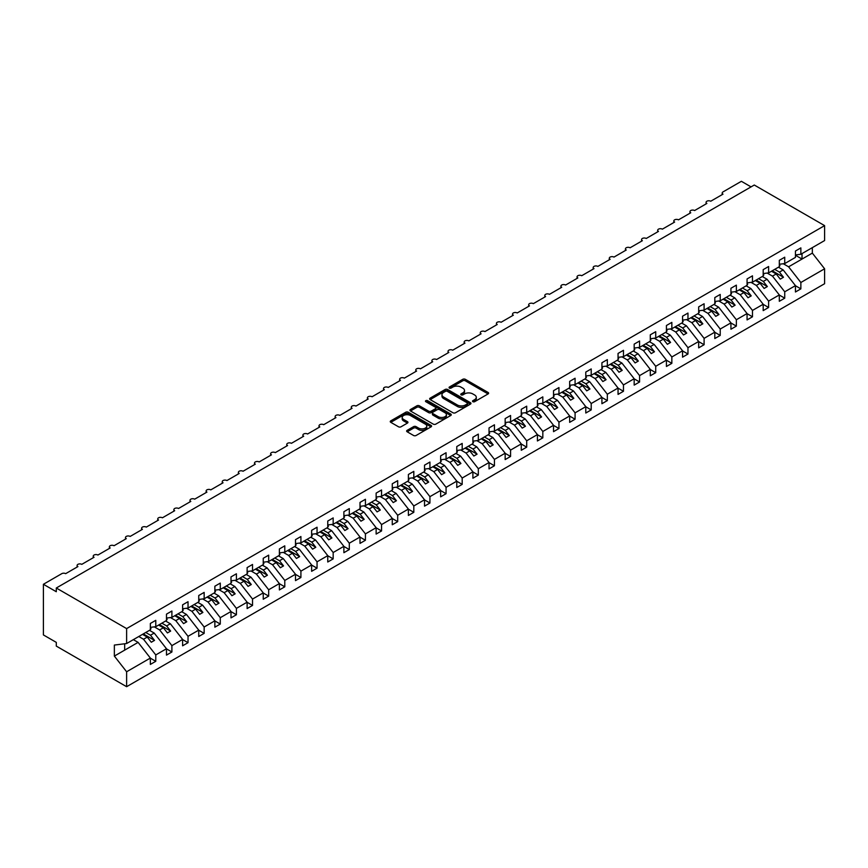 <?xml version="1.0" encoding="UTF-8"?>
<svg xmlns="http://www.w3.org/2000/svg" width="868" height="868" viewBox="0 0 868 868"><rect width="100%" height="100%" fill="white"/><g stroke="black" fill="none" stroke-linecap="round" stroke-linejoin="round"><path stroke-width="1.3" d="M472.876 401.689A1.259 0.727 0 0 0 474.644 401.689L488.098 393.92A1.79 1.031 0 0 0 488.619 393.193A1.79 1.031 0 0 0 488.098 392.466L465.302 379.305A1.79 1.031 0 0 0 462.774 379.305L449.32 387.074A1.259 0.727 0 0 0 451.089 388.094L452.825 387.085A5.729 3.309 0 0 1 460.93 387.085L462.839 388.18A5.729 3.309 0 0 1 464.51 390.524A5.729 3.309 0 0 1 462.839 392.868L461.092 393.866A1.259 0.727 0 0 0 462.861 394.897L464.608 393.888A5.729 3.309 0 0 1 472.713 393.888L474.612 394.983A5.729 3.309 0 0 1 476.293 397.327A5.729 3.309 0 0 1 474.612 399.66L472.876 400.669A1.259 0.727 0 0 0 472.876 401.689L472.876 400.669M407.179 430.333A1.79 1.031 0 0 0 406.647 431.07A1.79 1.031 0 0 0 407.179 431.797L413.569 435.486A1.79 1.031 0 0 0 416.108 435.486L431.049 426.861A1.79 1.031 0 0 0 431.57 426.134A1.79 1.031 0 0 0 431.049 425.396L408.253 412.246A1.79 1.031 0 0 0 405.725 412.246L390.774 420.871A1.79 1.031 0 0 0 390.253 421.598A1.79 1.031 0 0 0 390.774 422.325L398.499 426.785A1.79 1.031 0 0 0 401.038 426.785L407.428 423.096A1.79 1.031 0 0 0 407.949 422.369A1.79 1.031 0 0 0 407.428 421.631L403.598 419.428A4.796 2.767 0 0 1 402.199 417.465A4.796 2.767 0 0 1 405.15 414.915A4.796 2.767 0 0 1 410.369 415.512L425.385 424.181A4.796 2.767 0 0 1 426.785 426.134A4.796 2.767 0 0 1 423.823 428.684A4.796 2.767 0 0 1 418.604 428.087L416.108 426.644A1.79 1.031 0 0 0 413.569 426.644L407.179 430.333L407.179 431.797M795.446 254.932L800.86 254.259L824.6 240.555L824.6 225.626L754.281 185.025L56.301 588.005L56.301 591.726L43.4 584.283L61.78 573.661A2.734 1.584 0 0 1 65.653 573.661L77.914 566.587A2.734 1.584 0 0 1 77.111 565.469A2.734 1.584 0 0 1 78.804 564.016A2.734 1.584 0 0 1 81.787 564.352L94.037 557.278A2.734 1.584 0 0 1 93.234 556.16A2.734 1.584 0 0 1 94.927 554.695A2.734 1.584 0 0 1 97.91 555.043L110.171 547.968A2.734 1.584 0 0 1 109.368 546.851A2.734 1.584 0 0 1 111.05 545.386A2.734 1.584 0 0 1 114.033 545.733L126.294 538.659A2.734 1.584 0 0 1 125.491 537.542A2.734 1.584 0 0 1 127.184 536.077A2.734 1.584 0 0 1 130.167 536.424L142.417 529.339A2.734 1.584 0 0 1 141.614 528.221A2.734 1.584 0 0 1 143.307 526.767A2.734 1.584 0 0 1 146.291 527.104L158.551 520.03A2.734 1.584 0 0 1 157.748 518.912A2.734 1.584 0 0 1 159.441 517.458A2.734 1.584 0 0 1 162.414 517.795L174.674 510.72A2.734 1.584 0 0 1 173.871 509.603A2.734 1.584 0 0 1 175.564 508.149A2.734 1.584 0 0 1 178.548 508.485L190.797 501.411A2.734 1.584 0 0 1 190.005 500.293A2.734 1.584 0 0 1 191.687 498.829A2.734 1.584 0 0 1 194.671 499.176L206.931 492.102A2.734 1.584 0 0 1 206.128 490.984A2.734 1.584 0 0 1 207.821 489.519A2.734 1.584 0 0 1 210.805 489.867L223.054 482.792A2.734 1.584 0 0 1 222.251 481.675A2.734 1.584 0 0 1 223.944 480.21A2.734 1.584 0 0 1 226.928 480.557L239.188 473.483A2.734 1.584 0 0 1 238.385 472.366A2.734 1.584 0 0 1 240.067 470.901A2.734 1.584 0 0 1 243.051 471.248L255.311 464.163A2.734 1.584 0 0 1 254.508 463.045A2.734 1.584 0 0 1 256.201 461.592A2.734 1.584 0 0 1 259.185 461.928L271.434 454.854A2.734 1.584 0 0 1 270.632 453.736A2.734 1.584 0 0 1 272.324 452.282A2.734 1.584 0 0 1 275.308 452.619L287.568 445.544A2.734 1.584 0 0 1 286.765 444.427A2.734 1.584 0 0 1 288.458 442.973A2.734 1.584 0 0 1 291.431 443.309L303.691 436.235A2.734 1.584 0 0 1 302.889 435.118A2.734 1.584 0 0 1 304.581 433.653A2.734 1.584 0 0 1 307.565 434L319.815 426.926A2.734 1.584 0 0 1 319.023 425.808A2.734 1.584 0 0 1 320.704 424.344A2.734 1.584 0 0 1 323.688 424.691L335.949 417.616A2.734 1.584 0 0 1 335.146 416.499A2.734 1.584 0 0 1 336.838 415.034A2.734 1.584 0 0 1 339.822 415.381L352.072 408.296A2.734 1.584 0 0 1 351.269 407.179A2.734 1.584 0 0 1 352.961 405.725A2.734 1.584 0 0 1 355.945 406.072L368.206 398.987A2.734 1.584 0 0 1 367.403 397.869A2.734 1.584 0 0 1 369.084 396.416A2.734 1.584 0 0 1 372.068 396.752L384.329 389.678A2.734 1.584 0 0 1 383.526 388.56A2.734 1.584 0 0 1 385.218 387.106A2.734 1.584 0 0 1 388.202 387.443L400.452 380.368A2.734 1.584 0 0 1 399.649 379.251A2.734 1.584 0 0 1 401.341 377.786A2.734 1.584 0 0 1 404.325 378.133L416.586 371.059A2.734 1.584 0 0 1 415.783 369.942A2.734 1.584 0 0 1 417.475 368.477A2.734 1.584 0 0 1 420.448 368.824L432.709 361.75A2.734 1.584 0 0 1 431.906 360.632A2.734 1.584 0 0 1 433.599 359.168A2.734 1.584 0 0 1 436.582 359.515L448.832 352.441A2.734 1.584 0 0 1 448.04 351.323A2.734 1.584 0 0 1 449.722 349.858A2.734 1.584 0 0 1 452.705 350.205L464.966 343.12A2.734 1.584 0 0 1 464.163 342.003A2.734 1.584 0 0 1 465.856 340.549A2.734 1.584 0 0 1 468.839 340.885L481.089 333.811A2.734 1.584 0 0 1 480.286 332.694A2.734 1.584 0 0 1 481.979 331.24A2.734 1.584 0 0 1 484.962 331.576L497.223 324.502A2.734 1.584 0 0 1 496.42 323.384A2.734 1.584 0 0 1 498.102 321.93A2.734 1.584 0 0 1 501.086 322.267L513.346 315.192A2.734 1.584 0 0 1 512.543 314.075A2.734 1.584 0 0 1 514.236 312.61A2.734 1.584 0 0 1 517.219 312.957L529.469 305.883A2.734 1.584 0 0 1 528.666 304.766A2.734 1.584 0 0 1 530.359 303.301A2.734 1.584 0 0 1 533.343 303.648L545.603 296.574A2.734 1.584 0 0 1 544.8 295.456A2.734 1.584 0 0 1 546.493 293.992A2.734 1.584 0 0 1 549.466 294.339L561.726 287.265A2.734 1.584 0 0 1 560.923 286.147A2.734 1.584 0 0 1 562.616 284.682A2.734 1.584 0 0 1 565.6 285.029L577.849 277.944A2.734 1.584 0 0 1 577.057 276.827A2.734 1.584 0 0 1 578.739 275.373A2.734 1.584 0 0 1 581.723 275.709L593.983 268.635A2.734 1.584 0 0 1 593.18 267.518A2.734 1.584 0 0 1 594.873 266.064A2.734 1.584 0 0 1 597.857 266.4L610.106 259.326A2.734 1.584 0 0 1 609.303 258.208A2.734 1.584 0 0 1 610.996 256.754A2.734 1.584 0 0 1 613.98 257.091L626.24 250.017A2.734 1.584 0 0 1 625.437 248.899A2.734 1.584 0 0 1 627.119 247.434A2.734 1.584 0 0 1 630.103 247.781L642.363 240.707A2.734 1.584 0 0 1 641.56 239.59A2.734 1.584 0 0 1 643.253 238.125A2.734 1.584 0 0 1 646.237 238.472L658.486 231.398A2.734 1.584 0 0 1 657.684 230.28A2.734 1.584 0 0 1 659.376 228.816A2.734 1.584 0 0 1 662.36 229.163L674.62 222.078A2.734 1.584 0 0 1 673.818 220.96A2.734 1.584 0 0 1 675.51 219.506A2.734 1.584 0 0 1 678.483 219.843L690.744 212.768A2.734 1.584 0 0 1 689.941 211.651A2.734 1.584 0 0 1 691.633 210.197A2.734 1.584 0 0 1 694.617 210.533L706.867 203.459A2.734 1.584 0 0 1 706.075 202.342A2.734 1.584 0 0 1 707.756 200.888A2.734 1.584 0 0 1 710.74 201.224L723.001 194.15A2.734 1.584 180 0 1 722.198 193.032A2.734 1.584 180 0 1 723.001 191.915L741.38 181.303L751.059 186.891M824.6 225.626L126.62 628.595L56.301 588.005M452.955 412.756A1.79 1.031 0 0 0 455.494 412.756L470.434 404.13A1.79 1.031 0 0 0 470.955 403.392A1.79 1.031 0 0 0 470.434 402.665L447.638 389.504A1.79 1.031 0 0 0 445.1 389.504L430.159 398.13A1.79 1.031 0 0 0 429.638 398.857A1.79 1.031 0 0 0 430.159 399.595L452.955 412.756M426.296 401.96A1.259 0.727 0 0 1 427.566 402.144L427.566 400.647L450.742 414.036A1.79 1.031 0 0 1 451.262 414.763A1.79 1.031 0 0 1 450.742 415.49L435.801 424.126A1.79 1.031 0 0 1 433.262 424.126L410.466 410.965L410.466 409.501A1.79 1.031 0 0 0 409.946 410.228A1.79 1.031 0 0 0 410.466 410.965M410.466 409.501L416.868 405.812A1.79 1.031 0 0 1 419.396 405.812L428.64 411.139A1.79 1.031 0 0 0 431.179 411.139L435.421 408.698A1.79 1.031 0 0 0 435.942 407.96A1.79 1.031 0 0 0 435.421 407.233L425.797 401.678A1.259 0.727 0 0 1 427.566 400.647M126.62 628.595L126.62 643.535L150.359 629.832L150.359 623.463L155.773 620.327L155.773 626.696L150.359 627.369M155.773 626.696L166.482 620.511L166.482 614.143L171.897 611.018L171.897 617.387L166.482 618.059M171.897 617.387L182.606 611.202L182.606 604.833L188.031 601.708L188.031 608.077L182.606 608.75M188.031 608.077L198.739 601.893L198.739 595.524L204.154 592.399L204.154 598.768L198.739 599.441M204.154 598.768L214.863 592.584L214.863 586.215L220.288 583.09L220.288 589.459L214.863 590.131M220.288 589.459L230.996 583.274L230.996 576.905L236.411 573.781L236.411 580.149L230.996 580.822M236.411 580.149L247.12 573.965L247.12 567.596L252.534 564.46L252.534 570.829L247.12 571.513M252.534 570.829L263.243 564.656L263.243 558.287L268.668 555.151L268.668 561.52L263.243 562.193M268.668 561.52L279.377 555.336L279.377 548.967L284.791 545.842L284.791 552.211L279.377 552.883M284.791 552.211L295.5 546.026L295.5 539.657L300.914 536.533L300.914 542.901L295.5 543.574M300.914 542.901L311.623 536.717L311.623 530.348L317.048 527.223L317.048 533.592L311.623 534.265M317.048 533.592L327.757 527.408L327.757 521.039L333.171 517.914L333.171 524.283L327.757 524.956M333.171 524.283L343.88 518.098L343.88 511.729L349.305 508.594L349.305 514.963L343.88 515.646M349.305 514.963L360.014 508.789L360.014 502.42L365.428 499.284L365.428 505.653L360.014 506.337M365.428 505.653L376.137 499.469L376.137 493.111L381.551 489.975L381.551 496.344L376.137 497.017M381.551 496.344L392.26 490.16L392.26 483.791L397.685 480.666L397.685 487.035L392.26 487.707M397.685 487.035L408.394 480.85L408.394 474.481L413.808 471.357L413.808 477.726L408.394 478.398M413.808 477.726L424.517 471.541L424.517 465.172L429.931 462.047L429.931 468.416L424.517 469.089M429.931 468.416L440.64 462.232L440.64 455.863L446.065 452.738L446.065 459.107L440.64 459.78M446.065 459.107L456.774 452.922L456.774 446.553L462.188 443.418L462.188 449.787L456.774 450.47M462.188 449.787L472.897 443.613L472.897 437.244L478.322 434.108L478.322 440.477L472.897 441.15M478.322 440.477L489.031 434.293L489.031 427.924L494.445 424.799L494.445 431.168L489.031 431.841M494.445 431.168L505.154 424.984L505.154 418.615L510.568 415.49L510.568 421.859L505.154 422.532M510.568 421.859L521.277 415.674L521.277 409.305L526.702 406.181L526.702 412.55L521.277 413.222M526.702 412.55L537.411 406.365L537.411 399.996L542.826 396.871L542.826 403.24L537.411 403.913M542.826 403.24L553.534 397.056L553.534 390.687L558.949 387.562L558.949 393.92L553.534 394.604M558.949 393.92L569.658 387.746L569.658 381.377L575.083 378.242L575.083 384.611L569.658 385.294M575.083 384.611L585.791 378.437L585.791 372.068L591.206 368.933L591.206 375.301L585.791 375.974M591.206 375.301L601.915 369.117L601.915 362.748L607.34 359.623L607.34 365.992L601.915 366.665M607.34 365.992L618.049 359.808L618.049 353.439L623.463 350.314L623.463 356.683L618.049 357.356M623.463 356.683L634.172 350.498L634.172 344.129L639.586 341.005L639.586 347.374L634.172 348.046M639.586 347.374L650.295 341.189L650.295 334.82L655.72 331.695L655.72 338.064L650.295 338.737M655.72 338.064L666.429 331.88L666.429 325.511L671.843 322.375L671.843 328.744L666.429 329.428M671.843 328.744L682.552 322.57L682.552 316.202L687.966 313.066L687.966 319.435L682.552 320.118M687.966 319.435L698.675 313.25L698.675 306.881L704.1 303.757L704.1 310.126L698.675 310.798M704.1 310.126L714.809 303.941L714.809 297.572L720.223 294.447L720.223 300.816L714.809 301.489M720.223 300.816L730.932 294.632L730.932 288.263L736.357 285.138L736.357 291.507L730.932 292.18M736.357 291.507L747.066 285.322L747.066 278.954L752.48 275.829L752.48 282.198L747.066 282.87M752.48 282.198L763.189 276.013L763.189 269.644L768.603 266.519L768.603 272.888L763.189 273.561M768.603 272.888L779.312 266.704L779.312 260.335L784.737 257.199L784.737 263.568L779.312 264.252M150.359 658.172L155.773 661.297L155.773 654.928L166.482 648.743L154.222 633.065L149.48 630.331M138.772 636.515L143.513 639.249L155.773 654.928M166.482 648.863L171.897 651.987L171.897 645.618L182.606 639.434L170.356 623.756L165.614 621.021M154.341 626.88L159.647 629.94L171.897 645.618M182.606 639.553L188.031 642.678L188.031 636.309L198.739 630.125L186.479 614.446L181.737 611.712M170.464 617.571L175.77 620.631L188.031 636.309M198.739 630.233L204.154 633.369L204.154 627L214.863 620.815L202.602 605.137L197.861 602.403M186.598 608.251L191.904 611.322L204.154 627M214.863 620.924L220.288 624.059L220.288 617.69L230.996 611.506L218.736 595.828L213.995 593.083M202.721 598.942L208.027 602.001L220.288 617.69M230.996 611.615L236.411 614.739L236.411 608.37L247.12 602.197L234.859 586.518L230.118 583.773M218.844 589.632L224.15 592.692L236.411 608.37M247.12 602.305L252.534 605.43L252.534 599.061L263.243 592.877L250.993 577.198L246.252 574.464M234.978 580.323L240.284 583.383L252.534 599.061M263.243 592.996L268.668 596.121L268.668 589.752L279.377 583.567L267.116 567.889L262.375 565.155M251.102 571.014L256.407 574.073L268.668 589.752M279.377 583.687L284.791 586.811L284.791 580.442L295.5 574.258L283.239 558.58L278.498 555.845M267.236 561.705L272.53 564.764L284.791 580.442M295.5 574.377L300.914 577.502L300.914 571.133L311.623 564.949L299.373 549.27L294.632 546.536M283.359 552.395L288.664 555.455L300.914 571.133M311.623 565.057L317.048 568.193L317.048 561.824L327.757 555.639L315.496 539.961L310.755 537.216M299.482 543.075L304.787 546.146L317.048 561.824M327.757 555.748L333.171 558.884L333.171 552.515L343.88 546.33L331.619 530.652L326.878 527.907M315.616 533.766L320.921 536.825L333.171 552.515M343.88 546.439L349.305 549.563L349.305 543.194L360.014 537.021L347.753 521.332L343.012 518.597M331.739 524.456L337.044 527.516L349.305 543.194M360.014 537.129L365.428 540.254L365.428 533.885L376.137 527.701L363.876 512.022L359.135 509.288M347.862 515.147L353.167 518.207L365.428 533.885M376.137 527.82L381.551 530.945L381.551 524.576L392.26 518.391L380.01 502.713L375.269 499.979M363.996 505.838L369.301 508.898L381.551 524.576M392.26 518.511L397.685 521.635L397.685 515.266L408.394 509.082L396.134 493.404L391.392 490.67M380.119 496.529L385.425 499.588L397.685 515.266M408.394 509.19L413.808 512.326L413.808 505.957L424.517 499.773L412.257 484.094L407.515 481.36M396.253 487.208L401.548 490.279L413.808 505.957M424.517 499.881L429.931 503.017L429.931 496.648L440.64 490.463L428.391 474.785L423.649 472.04M412.376 477.899L417.682 480.97L429.931 496.648M440.64 490.572L446.065 493.697L446.065 487.339L456.774 481.154L444.514 465.476L439.772 462.731M428.499 468.59L433.805 471.649L446.065 487.339M456.774 481.263L462.188 484.387L462.188 478.018L472.897 471.845L460.637 456.156L455.895 453.421M444.633 459.281L449.939 462.34L462.188 478.018M472.897 471.953L478.322 475.078L478.322 468.709L489.031 462.525L476.771 446.846L472.029 444.112M460.756 449.971L466.062 453.031L478.322 468.709M489.031 462.644L494.445 465.769L494.445 459.4L505.154 453.215L492.894 437.537L488.152 434.803M476.879 440.662L482.185 443.722L494.445 459.4M505.154 453.335L510.568 456.459L510.568 450.091L521.277 443.906L509.028 428.228L504.286 425.494M493.013 431.353L498.319 434.412L510.568 450.091M521.277 444.015L526.702 447.15L526.702 440.781L537.411 434.597L525.151 418.918L520.409 416.173M509.136 422.032L514.442 425.103L526.702 440.781M537.411 434.705L542.826 437.841L542.826 431.472L553.534 425.287L541.274 409.609L536.533 406.864M525.27 412.723L530.565 415.783L542.826 431.472M553.534 425.396L558.949 428.521L558.949 422.152L569.658 415.978L557.408 400.289L552.666 397.555M541.393 403.414L546.699 406.474L558.949 422.152M569.658 416.087L575.083 419.211L575.083 412.842L585.791 406.658L573.531 390.98L568.79 388.246M557.516 394.105L562.822 397.164L575.083 412.842M585.791 406.777L591.206 409.902L591.206 403.533L601.915 397.349L589.654 381.67L584.913 378.936M573.65 384.795L578.956 387.855L591.206 403.533M601.915 397.468L607.34 400.593L607.34 394.224L618.049 388.039L605.788 372.361L601.047 369.627M589.773 375.486L595.079 378.546L607.34 394.224M618.049 388.148L623.463 391.284L623.463 384.915L634.172 378.73L621.911 363.052L617.17 360.318M605.897 366.177L611.202 369.236L623.463 384.915M634.172 378.839L639.586 381.974L639.586 375.605L650.295 369.421L638.045 353.743L633.304 350.998M622.03 356.856L627.336 359.927L639.586 375.605M650.295 369.529L655.72 372.665L655.72 366.296L666.429 360.111L654.168 344.433L649.427 341.688M638.154 347.547L643.459 350.607L655.72 366.296M666.429 360.22L671.843 363.345L671.843 356.976L682.552 350.802L670.291 335.113L665.55 332.379M654.288 338.238L659.582 341.298L671.843 356.976M682.552 350.911L687.966 354.036L687.966 347.667L698.675 341.482L686.425 325.804L681.684 323.07M670.411 328.929L675.716 331.988L687.966 347.667M698.675 341.601L704.1 344.726L704.1 338.357L714.809 332.173L702.548 316.494L697.807 313.76M686.534 319.619L691.839 322.679L704.1 338.357M714.809 332.292L720.223 335.417L720.223 329.048L730.932 322.863L718.671 307.185L713.93 304.451M702.668 310.31L707.973 313.37L720.223 329.048M730.932 322.972L736.357 326.108L736.357 319.739L747.066 313.554L734.805 297.876L730.064 295.142M718.791 300.99L724.096 304.06L736.357 319.739M747.066 313.663L752.48 316.798L752.48 310.429L763.189 304.245L750.928 288.567L746.187 285.822M734.914 291.681L740.22 294.751L752.48 310.429M763.189 304.353L768.603 307.478L768.603 301.109L779.312 294.936L767.062 279.257L762.321 276.512M751.048 282.371L756.354 285.431L768.603 301.109M779.312 295.044L784.737 298.169L784.737 291.8L795.446 285.626L795.446 291.995L800.86 288.86L800.86 282.491L824.6 268.787L824.6 283.717L126.62 686.696L56.301 646.107L56.301 642.374L43.4 634.931L43.4 584.283M767.171 273.062L772.477 276.122L784.737 291.8M800.86 254.259L800.86 247.89L795.446 251.026L795.446 257.395L784.737 263.568M795.446 285.735L800.86 288.86M783.305 263.753L788.6 266.812L800.86 282.491M126.62 643.535L114.359 645.065L114.359 656.089L138.099 642.374L133.357 639.64M138.099 642.374L150.359 658.063L150.359 664.432L155.773 661.297M171.897 651.987L166.482 655.112L166.482 648.743M188.031 642.678L182.606 645.803L182.606 639.434M204.154 633.369L198.739 636.494L198.739 630.125M220.288 624.059L214.863 627.184L214.863 620.815M236.411 614.739L230.996 617.875L230.996 611.506M252.534 605.43L247.12 608.566L247.12 602.197M268.668 596.121L263.243 599.245L263.243 592.877M284.791 586.811L279.377 589.936L279.377 583.567M300.914 577.502L295.5 580.627L295.5 574.258M317.048 568.193L311.623 571.318L311.623 564.949M333.171 558.884L327.757 562.008L327.757 555.639M349.305 549.563L343.88 552.699L343.88 546.33M365.428 540.254L360.014 543.39L360.014 537.021M381.551 530.945L376.137 534.07L376.137 527.701M397.685 521.635L392.26 524.76L392.26 518.391M413.808 512.326L408.394 515.451L408.394 509.082M429.931 503.017L424.517 506.142L424.517 499.773M446.065 493.697L440.64 496.832L440.64 490.463M462.188 484.387L456.774 487.523L456.774 481.154M478.322 475.078L472.897 478.214L472.897 471.845M494.445 465.769L489.031 468.894L489.031 462.525M510.568 456.459L505.154 459.584L505.154 453.215M526.702 447.15L521.277 450.275L521.277 443.906M542.826 437.841L537.411 440.966L537.411 434.597M558.949 428.521L553.534 431.656L553.534 425.287M575.083 419.211L569.658 422.347L569.658 415.978M591.206 409.902L585.791 413.027L585.791 406.658M607.34 400.593L601.915 403.718L601.915 397.349M623.463 391.284L618.049 394.408L618.049 388.039M639.586 381.974L634.172 385.099L634.172 378.73M655.72 372.665L650.295 375.79L650.295 369.421M671.843 363.345L666.429 366.48L666.429 360.111M687.966 354.036L682.552 357.171L682.552 350.802M704.1 344.726L698.675 347.851L698.675 341.482M720.223 335.417L714.809 338.542L714.809 332.173M736.357 326.108L730.932 329.232L730.932 322.863M752.48 316.798L747.066 319.923L747.066 313.554M768.603 307.478L763.189 310.614L763.189 304.245M784.737 298.169L779.312 301.304L779.312 294.936M114.359 656.089L126.62 671.767L150.359 658.063M126.62 671.767L126.62 686.696M143.513 639.249L147.256 637.09L151.292 642.244L154.515 640.389L150.489 635.224L154.222 633.065M142.515 634.356L147.256 637.09M145.748 632.49L150.489 635.224M159.647 629.94L163.39 627.781L167.416 632.935L170.649 631.079L166.613 625.915L170.356 623.756M158.649 625.047L163.39 627.781M161.871 623.181L166.613 625.915M175.77 620.631L179.513 618.472L183.549 623.625L186.772 621.77L182.736 616.605L186.479 614.446M174.772 615.727L179.513 618.472M177.994 613.871L182.736 616.605M191.904 611.322L195.636 609.162L199.673 614.316L202.895 612.45L198.87 607.296L202.602 605.137M190.895 606.417L195.636 609.162M194.128 604.562L198.87 607.296M208.027 602.001L211.77 599.842L215.796 605.007L219.029 603.141L214.993 597.987L218.736 595.828M207.029 597.108L211.77 599.842M210.251 595.242L214.993 597.987M224.15 592.692L227.893 590.533L231.93 595.698L235.152 593.831L231.116 588.678L234.859 586.518M223.152 587.799L227.893 590.533M226.374 585.933L231.116 588.678M240.284 583.383L244.027 581.224L248.053 586.388L251.275 584.522L247.25 579.357L250.993 577.198M239.275 578.489L244.027 581.224M242.508 576.623L247.25 579.357M256.407 574.073L260.15 571.914L264.187 577.068L267.409 575.213L263.373 570.048L267.116 567.889M255.409 569.18L260.15 571.914M258.631 567.314L263.373 570.048M272.53 564.764L276.274 562.605L280.31 567.759L283.532 565.903L279.507 560.739L283.239 558.58M271.532 559.86L276.274 562.605M274.765 558.005L279.507 560.739M288.664 555.455L292.407 553.296L296.433 558.45L299.666 556.583L295.63 551.43L299.373 549.27M287.666 550.551L292.407 553.296M290.889 548.695L295.63 551.43M304.787 546.146L308.531 543.976L312.567 549.14L315.789 547.274L311.753 542.12L315.496 539.961M303.789 541.241L308.531 543.976M307.012 539.386L311.753 542.12M320.921 536.825L324.654 534.666L328.69 539.831L331.912 537.965L327.887 532.811L331.619 530.652M319.912 531.932L324.654 534.666M323.146 530.066L327.887 532.811M337.044 527.516L340.788 525.357L344.813 530.522L348.046 528.655L344.01 523.502L347.753 521.332M336.046 522.623L340.788 525.357M339.269 520.757L344.01 523.502M353.167 518.207L356.911 516.048L360.947 521.201L364.169 519.346L360.133 514.181L363.876 512.022M352.169 513.313L356.911 516.048M355.392 511.447L360.133 514.181M369.301 508.898L373.045 506.738L377.07 511.892L380.292 510.037L376.267 504.872L380.01 502.713M368.292 504.004L373.045 506.738M371.526 502.138L376.267 504.872M385.425 499.588L389.168 497.429L393.204 502.583L396.426 500.727L392.39 495.563L396.134 493.404M384.426 494.684L389.168 497.429M387.649 492.829L392.39 495.563M401.548 490.279L405.291 488.12L409.327 493.274L412.55 491.407L408.524 486.254L412.257 484.094M400.549 485.375L405.291 488.12M403.783 483.519L408.524 486.254M417.682 480.97L421.425 478.8L425.45 483.964L428.684 482.098L424.647 476.944L428.391 474.785M416.683 476.065L421.425 478.8M419.906 474.199L424.647 476.944M433.805 471.649L437.548 469.49L441.584 474.655L444.807 472.789L440.77 467.635L444.514 465.476M432.806 466.756L437.548 469.49M436.029 464.89L440.77 467.635M449.939 462.34L453.671 460.181L457.707 465.346L460.93 463.479L456.904 458.315L460.637 456.156M448.93 457.447L453.671 460.181M452.163 455.581L456.904 458.315M466.062 453.031L469.805 450.872L473.83 456.026L477.064 454.17L473.027 449.006L476.771 446.846M465.064 448.138L469.805 450.872M468.286 446.271L473.027 449.006M482.185 443.722L485.928 441.562L489.964 446.716L493.187 444.861L489.151 439.696L492.894 437.537M481.187 438.828L485.928 441.562M484.409 436.962L489.151 439.696M498.319 434.412L502.062 432.253L506.087 437.407L509.31 435.541L505.284 430.387L509.028 428.228M497.31 429.508L502.062 432.253M500.543 427.653L505.284 430.387M514.442 425.103L518.185 422.944L522.221 428.098L525.444 426.231L521.408 421.078L525.151 418.918M513.444 420.199L518.185 422.944M516.666 418.343L521.408 421.078M530.565 415.783L534.308 413.624L538.344 418.788L541.567 416.922L537.542 411.768L541.274 409.609M529.567 410.889L534.308 413.624M532.8 409.023L537.542 411.768M546.699 406.474L550.442 404.314L554.468 409.479L557.701 407.613L553.665 402.459L557.408 400.289M545.701 401.58L550.442 404.314M548.923 399.714L553.665 402.459M562.822 397.164L566.565 395.005L570.601 400.17L573.824 398.303L569.788 393.139L573.531 390.98M561.824 392.271L566.565 395.005M565.046 390.405L569.788 393.139M578.956 387.855L582.688 385.696L586.725 390.85L589.947 388.994L585.922 383.83L589.654 381.67M577.947 382.962L582.688 385.696M581.18 381.095L585.922 383.83M595.079 378.546L598.822 376.386L602.848 381.54L606.081 379.685L602.045 374.52L605.788 372.361M594.081 373.641L598.822 376.386M597.303 371.786L602.045 374.52M611.202 369.236L614.945 367.077L618.982 372.231L622.204 370.365L618.168 365.211L621.911 363.052M610.204 364.332L614.945 367.077M613.426 362.477L618.168 365.211M627.336 359.927L631.079 357.757L635.105 362.922L638.327 361.055L634.302 355.902L638.045 353.743M626.327 355.023L631.079 357.757M629.56 353.167L634.302 355.902M643.459 350.607L647.202 348.448L651.239 353.612L654.461 351.746L650.425 346.592L654.168 344.433M642.461 345.714L647.202 348.448M645.683 343.847L650.425 346.592M659.582 341.298L663.326 339.138L667.362 344.303L670.584 342.437L666.559 337.283L670.291 335.113M658.584 336.404L663.326 339.138M661.817 334.538L666.559 337.283M675.716 331.988L679.46 329.829L683.485 334.983L686.718 333.128L682.682 327.963L686.425 325.804M674.718 327.095L679.46 329.829M677.941 325.229L682.682 327.963M691.839 322.679L695.583 320.52L699.619 325.674L702.841 323.818L698.805 318.654L702.548 316.494M690.841 317.786L695.583 320.52M694.064 315.919L698.805 318.654M707.973 313.37L711.706 311.211L715.742 316.364L718.964 314.509L714.939 309.344L718.671 307.185M706.964 308.466L711.706 311.211M710.198 306.61L714.939 309.344M724.096 304.06L727.84 301.901L731.865 307.055L735.098 305.189L731.062 300.035L734.805 297.876M723.098 299.156L727.84 301.901M726.321 297.301L731.062 300.035M740.22 294.751L743.963 292.581L747.999 297.746L751.221 295.879L747.185 290.726L750.928 288.567M739.221 289.847L743.963 292.581M742.444 287.981L747.185 290.726M756.354 285.431L760.097 283.272L764.122 288.436L767.345 286.57L763.319 281.416L767.062 279.257M755.344 280.538L760.097 283.272M758.578 278.671L763.319 281.416M772.477 276.122L776.22 273.962L780.256 279.127L783.479 277.261L779.442 272.096L783.186 269.937L795.446 285.626M771.478 271.228L776.22 273.962M774.701 269.362L779.442 272.096M783.186 269.937L778.444 267.203M788.6 266.812L812.34 253.109L824.6 268.787M795.446 255.268L802.021 259.065L802.021 253.586M812.34 247.63L812.34 253.109M124.677 650.121L124.677 643.774M772.249 270.783L783.479 277.261M756.126 280.093L767.345 286.57M739.992 289.402L751.221 295.879M723.869 298.711L735.098 305.189M707.745 308.021L718.964 314.509M691.612 317.33L702.841 323.818M675.488 326.65L686.718 333.128M659.365 335.959L670.584 342.437M643.231 345.269L654.461 351.746M627.108 354.578L638.327 361.055M610.974 363.887L622.204 370.365M594.851 373.197L606.081 379.685M578.728 382.506L589.947 388.994M562.594 391.826L573.824 398.303M546.471 401.135L557.701 407.613M530.348 410.445L541.567 416.922M514.214 419.754L525.444 426.231M498.091 429.063L509.31 435.541M481.957 438.373L493.187 444.861M465.834 447.682L477.064 454.17M449.711 457.002L460.93 463.479M433.577 466.311L444.807 472.789M417.454 475.621L428.684 482.098M401.331 484.93L412.55 491.407M385.197 494.239L396.426 500.727M369.074 503.548L380.292 510.037M352.94 512.869L364.169 519.346M336.817 522.178L348.046 528.655M320.693 531.487L331.912 537.965M304.559 540.797L315.789 547.274M288.436 550.106L299.666 556.583M272.313 559.415L283.532 565.903M256.179 568.724L267.409 575.213M240.056 578.045L251.275 584.522M223.922 587.354L235.152 593.831M207.799 596.663L219.029 603.141M191.676 605.972L202.895 612.45M175.542 615.282L186.772 621.77M159.419 624.591L170.649 631.079M143.296 633.9L154.515 640.389M473.375 401.873L474.612 401.157A5.729 3.309 0 0 0 476.293 398.813L476.293 397.327M464.51 390.524L464.51 392.01A5.729 3.309 0 0 1 462.839 394.354L461.592 395.07M488.076 393.942L465.302 380.792A1.79 1.031 0 0 0 462.774 380.792L449.819 388.267M470.413 404.141L447.638 390.991A1.79 1.031 0 0 0 445.1 390.991L430.181 399.606M467.266 403.902A1.259 0.727 0 0 0 467.266 402.882L447.259 391.327A1.259 0.727 0 0 0 445.49 391.327L443.646 392.39A5.729 3.309 0 0 0 441.975 394.734A5.729 3.309 0 0 0 443.646 397.067L457.327 404.965A5.729 3.309 0 0 0 465.432 404.965L467.266 403.902L467.266 405.399A1.259 0.727 0 0 0 467.635 404.879L467.635 403.392M441.975 394.734L441.975 396.22A5.729 3.309 0 0 0 443.646 398.564L443.646 397.067M467.266 405.399L465.432 406.452A5.729 3.309 0 0 1 457.327 406.452L443.646 398.564M410.488 410.976L416.868 407.298L416.868 405.812M435.942 407.96L435.942 409.457A1.79 1.031 0 0 1 435.421 410.184L431.179 412.636A1.79 1.031 0 0 1 428.64 412.636L419.396 407.298A1.79 1.031 0 0 0 416.868 407.298M427.566 402.144L450.72 415.512M438.231 416.683A4.796 2.767 0 0 0 443.45 417.28A4.796 2.767 0 0 0 446.412 414.73A4.796 2.767 0 0 0 445.013 412.767L439.718 409.718A1.79 1.031 0 0 0 437.19 409.718L432.948 412.17A1.79 1.031 0 0 0 432.427 412.897A1.79 1.031 0 0 0 432.948 413.635L438.231 416.683L438.231 418.17A4.796 2.767 0 0 0 443.45 418.767A4.796 2.767 0 0 0 446.412 416.217L446.412 414.73M432.427 412.897L432.427 414.383A1.79 1.031 0 0 0 432.948 415.121L432.948 413.635M438.231 418.17L432.948 415.121M426.785 426.134L426.785 427.62A4.796 2.767 0 0 1 423.823 430.181A4.796 2.767 0 0 1 418.604 429.573L416.108 428.13A1.79 1.031 0 0 0 413.569 428.13L407.2 431.808M402.199 417.465L402.199 418.962A4.796 2.767 0 0 0 403.598 420.915L403.598 419.428M407.428 421.631L407.428 423.096L403.598 420.915M431.027 426.882L408.253 413.732A1.79 1.031 0 0 0 405.725 413.732L390.795 422.347M779.312 264.707L779.963 265.619L779.312 265.988M779.963 265.619L779.312 266.281M763.189 274.017L763.829 274.928L763.189 275.297M763.829 274.928L763.189 275.59M747.066 283.326L747.706 284.237L747.066 284.606M747.706 284.237L747.066 284.899M730.932 292.635L731.583 293.547L730.932 293.916M731.583 293.547L730.932 294.209M714.809 301.956L715.449 302.856L714.809 303.236M715.449 302.856L714.809 303.529M698.675 311.265L699.326 312.165L698.675 312.545M699.326 312.165L698.675 312.838M682.552 320.574L683.192 321.486L682.552 321.854M683.192 321.486L682.552 322.147M666.429 329.883L667.069 330.795L666.429 331.164M667.069 330.795L666.429 331.457M650.295 339.193L650.946 340.104L650.295 340.473M650.946 340.104L650.295 340.766M634.172 348.502L634.812 349.413L634.172 349.782M634.812 349.413L634.172 350.075M618.049 357.822L618.689 358.723L618.049 359.092M618.689 358.723L618.049 359.385M601.915 367.131L602.566 368.032L601.915 368.412M602.566 368.032L601.915 368.705M585.791 376.441L586.432 377.341L585.791 377.721M586.432 377.341L585.791 378.014M569.658 385.75L570.309 386.661L569.658 387.03M570.309 386.661L569.658 387.323M553.534 395.059L554.175 395.971L553.534 396.34M554.175 395.971L553.534 396.633M537.411 404.369L538.051 405.28L537.411 405.649M538.051 405.28L537.411 405.942M521.277 413.678L521.928 414.589L521.277 414.958M521.928 414.589L521.277 415.251M505.154 422.998L505.794 423.899L505.154 424.278M505.794 423.899L505.154 424.56M489.031 432.307L489.671 433.208L489.031 433.588M489.671 433.208L489.031 433.881M472.897 441.617L473.548 442.528L472.897 442.897M473.548 442.528L472.897 443.19M456.774 450.926L457.414 451.837L456.774 452.206M457.414 451.837L456.774 452.499M440.64 460.235L441.291 461.147L440.64 461.516M441.291 461.147L440.64 461.809M424.517 469.545L425.157 470.456L424.517 470.825M425.157 470.456L424.517 471.118M408.394 478.854L409.034 479.765L408.394 480.134M409.034 479.765L408.394 480.427M392.26 488.174L392.911 489.075L392.26 489.454M392.911 489.075L392.26 489.747M376.137 497.483L376.777 498.384L376.137 498.764M376.777 498.384L376.137 499.057M360.014 506.793L360.654 507.704L360.014 508.073M360.654 507.704L360.014 508.366M343.88 516.102L344.531 517.013L343.88 517.382M344.531 517.013L343.88 517.675M327.757 525.411L328.397 526.323L327.757 526.692M328.397 526.323L327.757 526.985M311.623 534.721L312.274 535.632L311.623 536.001M312.274 535.632L311.623 536.294M295.5 544.041L296.14 544.941L295.5 545.321M296.14 544.941L295.5 545.603M279.377 553.35L280.017 554.251L279.377 554.63M280.017 554.251L279.377 554.923M263.243 562.659L263.894 563.56L263.243 563.94M263.894 563.56L263.243 564.233M247.12 571.969L247.76 572.88L247.12 573.249M247.76 572.88L247.12 573.542M230.996 581.278L231.637 582.189L230.996 582.558M231.637 582.189L230.996 582.851M214.863 590.587L215.514 591.499L214.863 591.867M215.514 591.499L214.863 592.16M198.739 599.896L199.38 600.808L198.739 601.177M199.38 600.808L198.739 601.47M182.606 609.217L183.256 610.117L182.606 610.497M183.256 610.117L182.606 610.779M166.482 618.526L167.123 619.426L166.482 619.806M167.123 619.426L166.482 620.099M150.359 627.835L150.999 628.747L150.359 629.116M150.999 628.747L150.359 629.409M474.612 401.157L474.612 399.66M461.092 394.897L461.092 393.866M462.839 394.354L462.839 392.868M449.32 388.094L449.32 387.074M462.774 380.792L462.774 379.305M465.302 380.792L465.302 379.305M488.098 393.92L488.098 392.466M430.159 399.595L430.159 398.13M445.1 390.991L445.1 389.504M447.638 390.991L447.638 389.504M470.434 404.13L470.434 402.665M457.327 406.452L457.327 404.965M465.432 406.452L465.432 404.965M419.396 407.298L419.396 405.812M428.64 412.636L428.64 411.139M431.179 412.636L431.179 411.139M435.421 410.184L435.421 408.698M450.742 415.49L450.742 414.036M413.569 428.13L413.569 426.644M416.108 428.13L416.108 426.644M418.604 429.573L418.604 428.087M390.774 422.325L390.774 420.871M405.725 413.732L405.725 412.246M408.253 413.732L408.253 412.246M431.049 426.861L431.049 425.396M706.075 203.926L706.075 202.342M722.198 194.616L722.198 193.032M689.941 213.235L689.941 211.651M673.818 222.544L673.818 220.96M657.684 231.854L657.684 230.28M641.56 241.163L641.56 239.59M625.437 250.483L625.437 248.899M609.303 259.792L609.303 258.208M593.18 269.102L593.18 267.518M577.057 278.411L577.057 276.827M560.923 287.72L560.923 286.147M544.8 297.03L544.8 295.456M528.666 306.339L528.666 304.766M512.543 315.659L512.543 314.075M496.42 324.968L496.42 323.384M480.286 334.278L480.286 332.694M464.163 343.587L464.163 342.003M448.04 352.896L448.04 351.323M431.906 362.206L431.906 360.632M415.783 371.526L415.783 369.942M399.649 380.835L399.649 379.251M383.526 390.144L383.526 388.56M367.403 399.454L367.403 397.869M351.269 408.763L351.269 407.179M335.146 418.072L335.146 416.499M319.023 427.381L319.023 425.808M302.889 436.702L302.889 435.118M286.765 446.011L286.765 444.427M270.632 455.32L270.632 453.736M254.508 464.63L254.508 463.045M238.385 473.939L238.385 472.366M222.251 483.248L222.251 481.675M206.128 492.557L206.128 490.984M190.005 501.878L190.005 500.293M173.871 511.187L173.871 509.603M157.748 520.496L157.748 518.912M141.614 529.805L141.614 528.221M125.491 539.115L125.491 537.542M109.368 548.424L109.368 546.851M93.234 557.744L93.234 556.16M77.111 567.054L77.111 565.469"/></g></svg>
